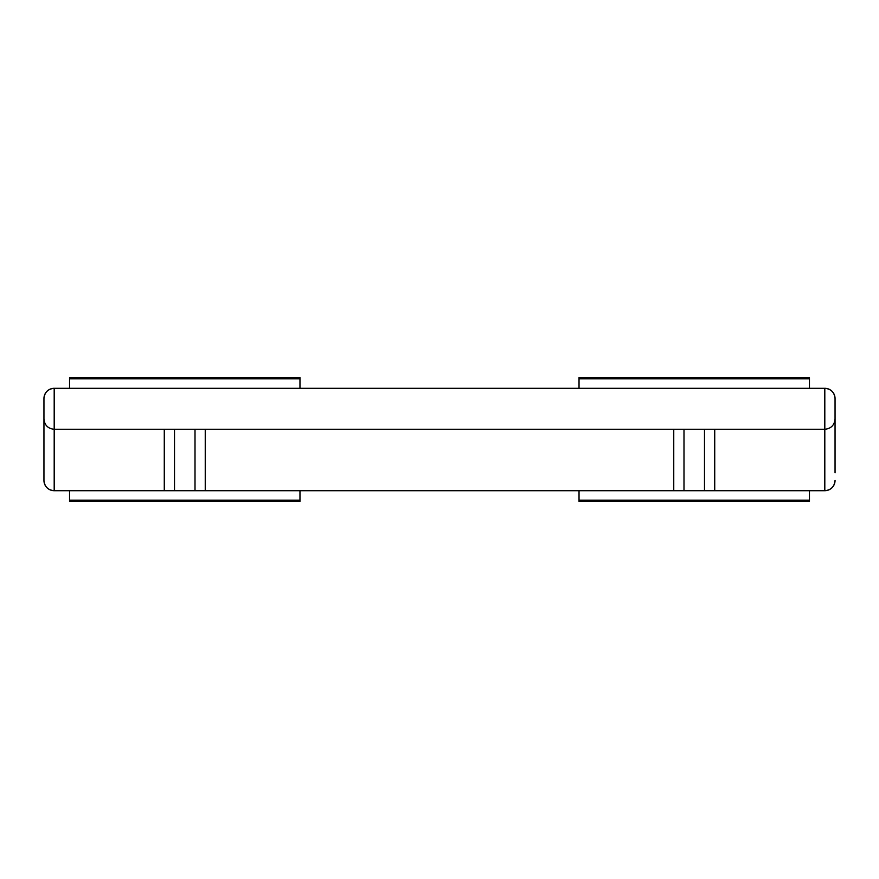 <?xml version="1.0" encoding="UTF-8"?>
<svg xmlns="http://www.w3.org/2000/svg" width="879" height="879" viewBox="0 0 879 879"><rect width="100%" height="100%" fill="white"/><g stroke="black" fill="none" stroke-linecap="round" stroke-linejoin="round"><path stroke-width="1.32" d="M673.754 429.26L673.754 490.702L205.246 490.702L205.246 429.26M835.05 472.781L835.05 419.019C834.435 425.227 831.018 428.644 824.81 429.26L824.81 490.702A10.24 10.24 -0 0 0 835.05 480.461C834.435 486.669 831.018 490.086 824.81 490.702L714.726 490.702L714.726 429.26M809.449 388.298L809.449 378.838L579.03 378.838L579.03 388.298M579.03 378.838L579.03 377.618L809.449 377.618L809.449 378.838M809.449 490.702L809.449 501.382L579.03 501.382L579.03 490.702M835.05 406.219L835.05 398.539C834.435 392.331 831.018 388.914 824.81 388.298L54.19 388.298A10.24 10.24 -0 0 0 43.95 398.539C44.565 392.331 47.982 388.914 54.19 388.298L54.19 429.26L824.81 429.26L824.81 388.298A10.24 10.24 90 0 1 835.05 398.539L835.05 406.219M824.81 429.26C831.018 428.644 834.435 425.227 835.05 419.019L835.05 398.539A10.24 10.24 90 0 0 824.81 388.298M299.97 388.298L299.97 378.838L69.551 378.838L69.551 388.298M69.551 378.838L69.551 377.618L299.97 377.618L299.97 378.838M299.97 490.702L299.97 501.382L69.551 501.382L69.551 490.702M164.274 429.26L164.274 490.702L54.19 490.702A10.24 10.24 90 0 1 43.95 480.461L43.95 472.781M673.754 490.702L714.726 490.702M164.274 490.702L205.246 490.702M54.19 429.26C47.982 428.644 44.565 425.227 43.95 419.019C44.565 425.227 47.982 428.644 54.19 429.26L54.19 490.702C47.982 490.086 44.565 486.669 43.95 480.461L43.95 398.539M809.449 500.162L579.03 500.162M299.97 500.162L69.551 500.162M195.006 429.26L195.006 490.702M174.514 429.26L174.514 490.702M683.994 429.26L683.994 490.702M704.486 429.26L704.486 490.702"/></g></svg>
